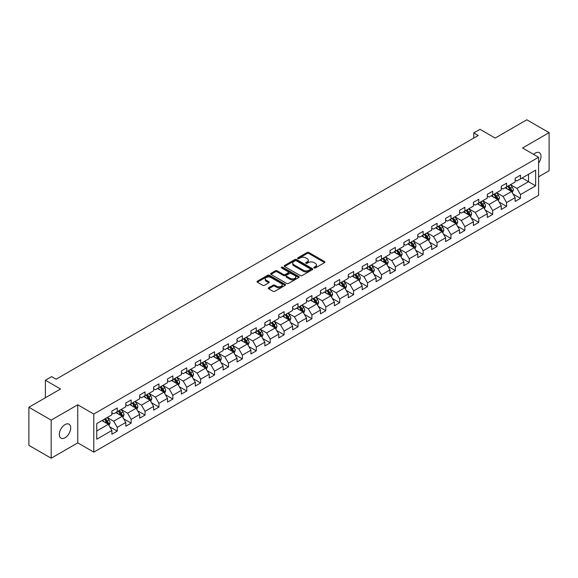 <?xml version="1.0" encoding="UTF-8"?>
<svg xmlns="http://www.w3.org/2000/svg" width="578" height="578" viewBox="0 0 578 578"><rect width="100%" height="100%" fill="white"/><g stroke="black" fill="none" stroke-linecap="round" stroke-linejoin="round"><path stroke-width="0.87" d="M314.071 267.968A0.867 0.499 0 0 0 315.299 267.968L324.59 262.6A1.235 0.715 0 0 0 324.959 262.094A1.235 0.715 0 0 0 324.59 261.588L308.847 252.499A1.235 0.715 0 0 0 307.091 252.499L297.8 257.86A0.867 0.499 0 0 0 297.547 258.214A0.867 0.499 0 0 0 297.8 258.568A0.867 0.499 0 0 0 299.021 258.568L300.228 257.875A3.959 2.283 0 0 1 305.827 257.875L307.142 258.633A3.959 2.283 0 0 1 308.298 260.252A3.959 2.283 0 0 1 307.142 261.87L305.935 262.564A0.867 0.499 0 0 0 305.683 262.918A0.867 0.499 0 0 0 305.935 263.272A0.867 0.499 0 0 0 307.164 263.272L308.363 262.571A3.959 2.283 0 0 1 313.962 262.571L315.277 263.33A3.959 2.283 0 0 1 316.433 264.948A3.959 2.283 0 0 1 315.277 266.566L314.071 267.26A0.867 0.499 0 0 0 313.818 267.614A0.867 0.499 0 0 0 314.071 267.968L314.071 267.26M65.003 437.777A8.07 4.66 120 0 0 70.27 430.668A8.07 4.66 120 0 0 69.035 424.201A8.07 4.66 120 0 0 65.003 424.606A8.07 4.66 120 0 0 59.729 431.715A8.07 4.66 120 0 0 60.965 438.175A8.07 4.66 120 0 0 65.003 437.777M538.58 163.148A8.07 4.66 120 0 0 539.317 152.686A8.07 4.66 120 0 0 535.286 153.091A8.07 4.66 120 0 0 533.581 154.369M268.683 287.757A1.235 0.715 0 0 0 268.322 288.263A1.235 0.715 0 0 0 268.683 288.769L273.105 291.319A1.235 0.715 0 0 0 274.853 291.319L285.178 285.359A1.235 0.715 0 0 0 285.539 284.853A1.235 0.715 0 0 0 285.178 284.347L269.427 275.251A1.235 0.715 0 0 0 267.679 275.251L257.355 281.211A1.235 0.715 0 0 0 256.993 281.717A1.235 0.715 0 0 0 257.355 282.223L262.694 285.308A1.235 0.715 0 0 0 264.442 285.308L268.857 282.758A1.235 0.715 0 0 0 269.225 282.252A1.235 0.715 0 0 0 268.857 281.746L266.212 280.214A3.309 1.907 0 0 1 265.244 278.863A3.309 1.907 0 0 1 267.289 277.1A3.309 1.907 0 0 1 270.894 277.512L281.262 283.502A3.309 1.907 0 0 1 282.23 284.853A3.309 1.907 0 0 1 280.186 286.616A3.309 1.907 0 0 1 276.58 286.204L274.853 285.207A1.235 0.715 0 0 0 273.105 285.207L268.683 287.757L268.683 288.769L273.105 286.233L273.105 285.207M538.58 176.81L549.1 170.741L549.1 132.658L526.818 119.791L495.173 138.063L480.022 129.313L473.779 132.911L478.237 135.49L56.088 379.211L51.63 376.639L45.387 380.245L45.387 397.736M51.182 420.127L51.182 458.21L77.748 442.871L77.748 404.788L51.182 420.127L28.9 407.259L60.546 388.994L45.387 380.245M77.748 404.788L93.788 414.05L538.58 157.259L538.58 195.335L93.788 452.133L93.788 414.05M549.1 132.658L522.541 147.99L538.58 157.259M300.314 275.605A1.235 0.715 0 0 0 302.063 275.605L312.387 269.644A1.235 0.715 0 0 0 312.749 269.138A1.235 0.715 0 0 0 312.387 268.633L296.637 259.544A1.235 0.715 0 0 0 294.888 259.544L284.564 265.504A1.235 0.715 0 0 0 284.203 266.01A1.235 0.715 0 0 0 284.564 266.516L300.314 275.605M281.891 268.156A0.867 0.499 0 0 1 282.772 268.279L282.772 267.246L298.783 276.494A1.235 0.715 0 0 1 299.144 276.999A1.235 0.715 0 0 1 298.783 277.498L288.458 283.458A1.235 0.715 0 0 1 286.71 283.458L270.959 274.369L275.381 271.841L275.381 270.807L270.959 273.358A1.235 0.715 0 0 0 270.598 273.864A1.235 0.715 0 0 0 270.959 274.369L270.959 273.358M275.381 271.841A1.235 0.715 0 0 1 277.129 271.841L277.129 270.807A1.235 0.715 0 0 0 275.381 270.807M277.129 270.807L283.516 274.492A1.235 0.715 0 0 0 285.265 274.492L288.198 272.802A1.235 0.715 0 0 0 288.559 272.296A1.235 0.715 0 0 0 288.198 271.79L281.544 267.954A0.867 0.499 0 0 1 281.291 267.6A0.867 0.499 0 0 1 281.826 267.137A0.867 0.499 0 0 1 282.772 267.246M51.182 458.21L28.9 445.342L28.9 407.259M109.791 426.846L117.233 431.137L117.233 427.38L125.794 422.446L125.794 426.196L131.141 423.11L131.141 419.353L139.695 414.412L139.695 418.169L145.042 415.083L145.042 411.326L153.603 406.385L153.603 410.142L158.95 407.057L158.95 403.3L167.504 398.358L167.504 402.115L172.858 399.03L172.858 395.273L181.413 390.331L181.413 394.088L186.759 390.995L186.759 387.238L195.321 382.304L195.321 386.061L200.667 382.968L200.667 379.211L209.222 374.277L209.222 378.034L214.568 374.941L214.568 371.184L223.13 366.242L223.13 369.999L228.476 366.914L228.476 363.157L237.031 358.216L237.031 361.973L242.384 358.887L242.384 355.13L250.939 350.189L250.939 353.946L256.285 350.86L256.285 347.103L264.847 342.162L264.847 345.919L270.193 342.833L270.193 339.076L278.748 334.135L278.748 337.892L284.094 334.799L284.094 331.042L292.656 326.108L292.656 329.865L298.002 326.772L298.002 323.015L306.557 318.073L306.557 321.83L311.91 318.745L311.91 314.988L320.465 310.046L320.465 313.803L325.811 310.718L325.811 306.961L334.373 302.019L334.373 305.776L339.719 302.691L339.719 298.934L348.274 293.992L348.274 297.749L353.62 294.664L353.62 290.907L362.182 285.966L362.182 289.723L367.529 286.63L367.529 282.873L376.083 277.939L376.083 281.696L381.437 278.603L381.437 274.846L389.991 269.904L389.991 273.661L395.338 270.576L395.338 266.819L403.899 261.877L403.899 265.634L409.246 262.549L409.246 258.792L417.8 253.85L417.8 257.607L423.154 254.522L423.154 250.765L431.708 245.823L431.708 249.58L437.055 246.495L437.055 242.738L445.609 237.796L445.609 241.553L450.963 238.461L450.963 234.704L459.517 229.769L459.517 233.526L464.864 230.434L464.864 226.677L473.425 221.735L473.425 225.492L478.772 222.407L478.772 218.65L487.326 213.708L487.326 217.465L492.68 214.38L492.68 210.623L501.234 205.681L501.234 209.438L506.581 206.353L506.581 202.596L515.143 197.654L515.143 201.411L520.489 198.326L520.489 194.569L535.64 185.82L535.64 170.17L528.509 174.289L528.509 181.702L535.64 185.82M117.233 431.137L111.886 434.23L111.886 430.473L96.736 439.222L96.736 423.573L111.886 414.823L111.886 411.066L117.233 407.981L117.233 411.738L125.794 406.796L125.794 403.039L131.141 399.954L131.141 403.711L139.695 398.769L139.695 395.012L145.042 391.927L145.042 395.684L153.603 390.742L153.603 386.985L158.95 383.893L158.95 387.65L167.504 382.715L167.504 378.958L172.858 375.866L172.858 379.623L181.413 374.681L181.413 370.931L186.759 367.839L186.759 371.596L195.321 366.654L195.321 362.897L200.667 359.812L200.667 363.569L209.222 358.627L209.222 354.87L214.568 351.785L214.568 355.542L223.13 350.6L223.13 346.843L228.476 343.758L228.476 347.515L237.031 342.573L237.031 338.816L242.384 335.731L242.384 339.481L250.939 334.546L250.939 330.789L256.285 327.697L256.285 331.454L264.847 326.519L264.847 322.762L270.193 319.67L270.193 323.427L278.748 318.485L278.748 314.728L284.094 311.643L284.094 315.4L292.656 310.458L292.656 306.701L298.002 303.616L298.002 307.373L306.557 302.431L306.557 298.674L311.91 295.589L311.91 299.346L320.465 294.404L320.465 290.647L325.811 287.562L325.811 291.319L334.373 286.377L334.373 282.62L339.719 279.528L339.719 283.285L348.274 278.35L348.274 274.593L353.62 271.501L353.62 275.258L362.182 270.316L362.182 266.559L367.529 263.474L367.529 267.231L376.083 262.289L376.083 258.532L381.437 255.447L381.437 259.204L389.991 254.262L389.991 250.505L395.338 247.42L395.338 251.177L403.899 246.235L403.899 242.478L409.246 239.393L409.246 243.15L417.8 238.208L417.8 234.451L423.154 231.359L423.154 235.116L431.708 230.181L431.708 226.424L437.055 223.332L437.055 227.089L445.609 222.147L445.609 218.39L450.963 215.305L450.963 219.062L459.517 214.12L459.517 210.363L464.864 207.278L464.864 211.035L473.425 206.093L473.425 202.336L478.772 199.251L478.772 203.008L487.326 198.066L487.326 194.309L492.68 191.224L492.68 194.981L501.234 190.039L501.234 186.282L506.581 183.19L506.581 186.947L515.143 182.012L515.143 178.255L520.489 175.163L520.489 178.92L535.64 170.17M115.81 412.562L122.225 416.268L113.671 421.21L107.248 417.504M111.886 412.764L113.671 413.797L117.233 411.738M113.671 421.21L117.233 427.38M122.225 416.268L125.794 422.446M129.71 404.535L136.133 408.241L127.572 413.176L121.156 409.477M125.794 404.737L127.572 405.77L131.141 403.711M127.572 413.176L131.141 419.353M136.133 408.241L139.695 414.412M143.619 396.508L150.034 400.207L141.48 405.149L135.064 401.443M139.695 396.71L141.48 397.743L145.042 395.684M141.48 405.149L145.042 411.326M150.034 400.207L153.603 406.385M157.527 388.474L163.942 392.18L155.388 397.122L148.965 393.416M153.603 388.683L155.388 389.709L158.95 387.65M155.388 397.122L158.95 403.3M163.942 392.18L167.504 398.358M171.428 380.447L177.843 384.153L169.289 389.095L162.873 385.389M167.504 380.656L169.289 381.682L172.858 379.623M169.289 389.095L172.858 395.273M177.843 384.153L181.413 390.331M185.336 372.42L191.751 376.126L183.197 381.068L176.774 377.362M181.413 372.629L183.197 373.655L186.759 371.596M183.197 381.068L186.759 387.238M191.751 376.126L195.321 382.304M199.237 364.393L205.66 368.099L197.098 373.041L190.682 369.335M195.321 364.595L197.098 365.628L200.667 363.569M197.098 373.041L200.667 379.211M205.66 368.099L209.222 374.277M213.145 356.366L219.561 360.072L211.006 365.007L204.59 361.308M209.222 356.568L211.006 357.601L214.568 355.542M211.006 365.007L214.568 371.184M219.561 360.072L223.13 366.242M227.053 348.339L233.469 352.038L224.914 356.98L218.491 353.274M223.13 348.541L224.914 349.574L228.476 347.515M224.914 356.98L228.476 363.157M233.469 352.038L237.031 358.216M240.954 340.305L247.377 344.011L238.815 348.953L232.399 345.247M237.031 340.514L238.815 341.54L242.384 339.481M238.815 348.953L242.384 355.13M247.377 344.011L250.939 350.189M254.862 332.278L261.278 335.984L252.723 340.926L246.3 337.22M250.939 332.487L252.723 333.513L256.285 331.454M252.723 340.926L256.285 347.103M261.278 335.984L264.847 342.162M268.763 324.251L275.186 327.957L266.624 332.899L260.208 329.193M264.847 324.46L266.624 325.486L270.193 323.427M266.624 332.899L270.193 339.076M275.186 327.957L278.748 334.135M282.671 316.224L289.087 319.93L280.532 324.872L274.116 321.166M278.748 316.426L280.532 317.459L284.094 315.4M280.532 324.872L284.094 331.042M289.087 319.93L292.656 326.108M296.579 308.197L302.995 311.903L294.44 316.838L288.017 313.139M292.656 308.399L294.44 309.432L298.002 307.373M294.44 316.838L298.002 323.015M302.995 311.903L306.557 318.073M310.48 300.17L316.903 303.876L308.341 308.811L301.926 305.105M306.557 300.372L308.341 301.405L311.91 299.346M308.341 308.811L311.91 314.988M316.903 303.876L320.465 310.046M324.388 292.136L330.804 295.842L322.249 300.784L315.826 297.078M320.465 292.345L322.249 293.371L325.811 291.319M322.249 300.784L325.811 306.961M330.804 295.842L334.373 302.019M338.289 284.109L344.712 287.815L336.15 292.757L329.735 289.051M334.373 284.318L336.15 285.344L339.719 283.285M336.15 292.757L339.719 298.934M344.712 287.815L348.274 293.992M352.197 276.082L358.613 279.788L350.058 284.73L343.643 281.024M348.274 276.291L350.058 277.317L353.62 275.258M350.058 284.73L353.62 290.907M358.613 279.788L362.182 285.966M366.105 268.055L372.521 271.761L363.967 276.703L357.544 272.997M362.182 268.257L363.967 269.29L367.529 267.231M363.967 276.703L367.529 282.873M372.521 271.761L376.083 277.939M380.006 260.028L386.429 263.734L377.868 268.669L371.452 264.97M376.083 260.23L377.868 261.263L381.437 259.204M377.868 268.669L381.437 274.846M386.429 263.734L389.991 269.904M393.914 252.001L400.33 255.707L391.776 260.642L385.36 256.935M389.991 252.203L391.776 253.236L395.338 251.177M391.776 260.642L395.338 266.819M400.33 255.707L403.899 261.877M407.815 243.974L414.238 247.673L405.677 252.615L399.261 248.908M403.899 244.176L405.677 245.202L409.246 243.15M405.677 252.615L409.246 258.792M414.238 247.673L417.8 253.85M421.723 235.94L428.139 239.646L419.585 244.588L413.169 240.881M417.8 236.149L419.585 237.175L423.154 235.116M419.585 244.588L423.154 250.765M428.139 239.646L431.708 245.823M435.631 227.913L442.047 231.619L433.493 236.561L427.07 232.855M431.708 228.122L433.493 229.148L437.055 227.089M433.493 236.561L437.055 242.738M442.047 231.619L445.609 237.796M449.532 219.886L455.955 223.592L447.394 228.534L440.978 224.828M445.609 220.095L447.394 221.121L450.963 219.062M447.394 228.534L450.963 234.704M455.955 223.592L459.517 229.769M463.44 211.859L469.856 215.565L461.302 220.507L454.886 216.801M459.517 212.061L461.302 213.094L464.864 211.035M461.302 220.507L464.864 226.677M469.856 215.565L473.425 221.735M477.349 203.832L483.764 207.538L475.203 212.473L468.787 208.774M473.425 204.034L475.203 205.067L478.772 203.008M475.203 212.473L478.772 218.65M483.764 207.538L487.326 213.708M491.249 195.805L497.665 199.504L489.111 204.446L482.695 200.739M487.326 196.007L489.111 197.04L492.68 194.981M489.111 204.446L492.68 210.623M497.665 199.504L501.234 205.681M505.158 187.771L511.573 191.477L503.019 196.419L496.596 192.712M501.234 187.98L503.019 189.006L506.581 186.947M503.019 196.419L506.581 202.596M511.573 191.477L515.143 197.654M522.093 177.995L528.509 181.702L516.92 188.392L510.504 184.685M515.143 179.953L516.92 180.979L520.489 178.92M516.92 188.392L520.489 194.569M77.748 442.871L93.788 452.133M473.779 132.911L473.779 138.063M96.736 430.986L108.317 424.295L101.901 420.589M108.317 424.295L111.886 430.473M513.047 194.027L520.489 198.326M499.139 202.054L506.581 206.353M485.231 210.081L492.68 214.38M471.33 218.108L478.772 222.407M457.422 226.135L464.864 230.434M443.521 234.169L450.963 238.461M429.613 242.196L437.055 246.495M415.705 250.223L423.154 254.522M401.804 258.25L409.246 262.549M387.896 266.277L395.338 270.576M373.995 274.304L381.437 278.603M360.087 282.339L367.529 286.63M346.179 290.366L353.62 294.664M332.278 298.393L339.719 302.691M318.37 306.419L325.811 310.718M304.469 314.446L311.91 318.745M290.561 322.473L298.002 326.772M276.652 330.508L284.094 334.799M262.752 338.535L270.193 342.833M248.843 346.562L256.285 350.86M234.935 354.589L242.384 358.887M221.034 362.616L228.476 366.914M207.126 370.643L214.568 374.941M193.225 378.677L200.667 382.968M179.317 386.704L186.759 390.995M165.409 394.731L172.858 399.03M151.508 402.758L158.95 407.057M137.6 410.785L145.042 415.083M123.699 418.812L131.141 423.11M314.418 268.091L315.277 267.592A3.959 2.283 0 0 0 316.433 265.981L316.433 264.948M308.298 260.252L308.298 261.278A3.959 2.283 0 0 1 307.142 262.896L306.282 263.387M324.59 261.588L324.59 262.6L308.847 253.525A1.235 0.715 0 0 0 307.091 253.525L298.147 258.691M312.373 269.659L296.637 260.57A1.235 0.715 0 0 0 294.888 260.57L284.578 266.523M310.198 269.493A0.867 0.499 0 0 0 310.451 269.138A0.867 0.499 0 0 0 310.198 268.784L296.377 260.808A0.867 0.499 0 0 0 295.148 260.808L293.884 261.538A3.959 2.283 0 0 0 292.721 263.156A3.959 2.283 0 0 0 293.884 264.775L303.334 270.229A3.959 2.283 0 0 0 308.934 270.229L310.198 269.493L310.198 270.526A0.867 0.499 0 0 0 310.451 270.172L310.451 269.138M292.721 263.156L292.721 264.182A3.959 2.283 0 0 0 293.884 265.801L293.884 264.775M310.198 270.526L308.934 271.255A3.959 2.283 0 0 1 303.334 271.255L293.884 265.801M277.129 271.841L283.516 275.525A1.235 0.715 0 0 0 285.265 275.525L288.198 273.835A1.235 0.715 0 0 0 288.559 273.329L288.559 272.296M282.772 268.279L298.768 277.512M290.142 278.321A3.309 1.907 0 0 0 293.747 278.733A3.309 1.907 0 0 0 295.791 276.97A3.309 1.907 0 0 0 294.823 275.619L291.168 273.51A1.235 0.715 0 0 0 289.419 273.51L286.493 275.2A1.235 0.715 0 0 0 286.124 275.706A1.235 0.715 0 0 0 286.493 276.212L290.142 278.321L290.142 279.355A3.309 1.907 0 0 0 293.747 279.766A3.309 1.907 0 0 0 295.791 277.996L295.791 276.97M286.124 275.706L286.124 276.739A1.235 0.715 0 0 0 286.493 277.245L286.493 276.212M290.142 279.355L286.493 277.245M282.23 284.853L282.23 285.879A3.309 1.907 0 0 1 280.186 287.649A3.309 1.907 0 0 1 276.58 287.23L274.853 286.233A1.235 0.715 0 0 0 273.105 286.233M265.244 278.863L265.244 279.897A3.309 1.907 0 0 0 266.212 281.248L266.212 280.214M268.857 281.746L268.857 282.758L266.212 281.248M285.178 284.347L285.178 285.359L269.427 276.284A1.235 0.715 0 0 0 267.679 276.284L257.369 282.23M512.274 192.698L513.336 190.025A3.338 1.929 -120 0 0 512.274 187.185L510.432 184.729M507.224 188.97L505.974 187.301M507.672 186.326L509.507 188.775A3.338 1.929 60 0 1 510.468 190.791L511.537 190.169A3.338 1.929 -120 0 0 510.576 188.161L508.741 185.704M507.903 186.188L509.94 188.912A1.705 0.983 60 0 1 510.251 189.432L511.537 190.169M498.373 200.725L499.435 198.059A3.338 1.929 -120 0 0 498.366 195.212L496.524 192.756M493.323 196.997L492.073 195.328M493.764 194.353L495.606 196.809A3.338 1.929 60 0 1 496.56 198.818L497.629 198.196A3.338 1.929 -120 0 0 496.675 196.188L494.833 193.731M493.995 194.215L496.04 196.939A1.705 0.983 60 0 1 496.35 197.459L497.629 198.196M484.465 208.752L485.527 206.086A3.338 1.929 -120 0 0 484.458 203.239L482.623 200.783M479.415 205.024L478.165 203.355M479.856 202.379L481.698 204.836A3.338 1.929 60 0 1 482.652 206.845L483.721 206.223A3.338 1.929 -120 0 0 482.767 204.215L480.925 201.758M480.094 202.242L482.131 204.966A1.705 0.983 60 0 1 482.442 205.486L483.721 206.223M470.564 216.786L471.619 214.113A3.338 1.929 -120 0 0 470.557 211.266L468.715 208.81M465.507 213.051L464.257 211.382M465.955 210.406L467.79 212.863A3.338 1.929 60 0 1 468.751 214.871L469.82 214.257A3.338 1.929 -120 0 0 468.859 212.242L467.024 209.792M466.186 210.269L468.231 213A1.705 0.983 60 0 1 468.534 213.513L469.82 214.257M456.656 224.813L457.718 222.14A3.338 1.929 -120 0 0 456.649 219.293L454.814 216.837M451.606 221.078L450.356 219.416M452.047 218.433L453.889 220.89A3.338 1.929 60 0 1 454.843 222.898L455.912 222.284A3.338 1.929 -120 0 0 454.958 220.276L453.116 217.819M452.278 218.303L454.322 221.027A1.705 0.983 60 0 1 454.633 221.54L455.912 222.284M442.748 232.84L443.81 230.167A3.338 1.929 -120 0 0 442.748 227.32L440.906 224.871M437.698 229.112L436.448 227.443M438.146 226.46L439.981 228.917A3.338 1.929 60 0 1 440.942 230.925L442.011 230.311A3.338 1.929 -120 0 0 441.05 228.303L439.215 225.846M438.377 226.33L440.414 229.054A1.705 0.983 60 0 1 440.725 229.567L442.011 230.311M428.847 240.867L429.909 238.194A3.338 1.929 -120 0 0 428.84 235.354L426.998 232.898M423.797 237.139L422.547 235.47M424.238 234.495L426.08 236.944A3.338 1.929 60 0 1 427.034 238.96L428.103 238.338A3.338 1.929 -120 0 0 427.149 236.33L425.307 233.873M424.469 234.357L426.513 237.081A1.705 0.983 60 0 1 426.817 237.601L428.103 238.338M414.939 248.894L416.001 246.221A3.338 1.929 -120 0 0 414.932 243.381L413.097 240.925M409.889 245.166L408.639 243.497M410.329 242.522L412.172 244.978A3.338 1.929 60 0 1 413.125 246.987L414.195 246.365A3.338 1.929 -120 0 0 413.241 244.357L411.399 241.9M410.568 242.384L412.605 245.108A1.705 0.983 60 0 1 412.916 245.628L414.195 246.365M401.038 256.921L402.093 254.255A3.338 1.929 -120 0 0 401.031 251.408L399.188 248.952M395.981 253.193L394.731 251.524M396.429 250.549L398.264 253.005A3.338 1.929 60 0 1 399.225 255.014L400.294 254.392A3.338 1.929 -120 0 0 399.333 252.384L397.498 249.927M396.66 250.411L398.697 253.135A1.705 0.983 60 0 1 399.008 253.655L400.294 254.392M387.13 264.955L388.192 262.282A3.338 1.929 -120 0 0 387.123 259.435L385.288 256.979M382.08 261.22L380.83 259.551M382.52 258.576L384.363 261.032A3.338 1.929 60 0 1 385.316 263.041L386.386 262.426A3.338 1.929 -120 0 0 385.432 260.411L383.59 257.961M382.752 258.438L384.796 261.162A1.705 0.983 60 0 1 385.107 261.682L386.386 262.426M373.222 272.982L374.284 270.309A3.338 1.929 -120 0 0 373.222 267.462L371.379 265.006M368.172 269.247L366.922 267.578M368.62 266.603L370.455 269.059A3.338 1.929 60 0 1 371.416 271.068L372.485 270.453A3.338 1.929 -120 0 0 371.524 268.445L369.689 265.988M368.851 266.472L370.888 269.196A1.705 0.983 60 0 1 371.199 269.709L372.485 270.453M359.321 281.009L360.383 278.336A3.338 1.929 -120 0 0 359.314 275.489L357.471 273.04M354.271 277.281L353.021 275.612M354.711 274.629L356.554 277.086A3.338 1.929 60 0 1 357.507 279.095L358.577 278.48A3.338 1.929 -120 0 0 357.623 276.472L355.781 274.015M354.943 274.499L356.987 277.223A1.705 0.983 60 0 1 357.291 277.736L358.577 278.48M345.413 289.036L346.475 286.363A3.338 1.929 -120 0 0 345.406 283.523L343.57 281.067M340.363 285.308L339.113 283.639M340.803 282.656L342.646 285.113A3.338 1.929 60 0 1 343.599 287.121L344.669 286.507A3.338 1.929 -120 0 0 343.715 284.499L341.873 282.042M341.042 282.526L343.079 285.25A1.705 0.983 60 0 1 343.39 285.77L344.669 286.507M331.512 297.063L332.567 294.39A3.338 1.929 -120 0 0 331.505 291.55L329.662 289.094M326.454 293.335L325.204 291.666M326.902 290.691L328.738 293.147A3.338 1.929 60 0 1 329.698 295.156L330.768 294.534A3.338 1.929 -120 0 0 329.807 292.526L327.972 290.069M327.134 290.553L329.171 293.277A1.705 0.983 60 0 1 329.482 293.797L330.768 294.534M317.604 305.09L318.666 302.424A3.338 1.929 -120 0 0 317.597 299.577L315.761 297.121M312.554 301.362L311.304 299.693M312.994 298.718L314.837 301.174A3.338 1.929 60 0 1 315.79 303.183L316.86 302.561A3.338 1.929 -120 0 0 315.906 300.553L314.064 298.096M313.225 298.58L315.27 301.304A1.705 0.983 60 0 1 315.581 301.824L316.86 302.561M303.696 313.117L304.758 310.451A3.338 1.929 -120 0 0 303.696 307.604L301.853 305.148M298.645 309.389L297.395 307.72M299.093 306.745L300.928 309.201A3.338 1.929 60 0 1 301.889 311.21L302.959 310.588A3.338 1.929 -120 0 0 301.998 308.58L300.163 306.123M299.325 306.607L301.362 309.331A1.705 0.983 60 0 1 301.673 309.851L302.959 310.588M289.795 321.151L290.857 318.478A3.338 1.929 -120 0 0 289.788 315.631L287.945 313.175M284.737 317.416L283.495 315.747M285.185 314.772L287.028 317.228A3.338 1.929 60 0 1 287.981 319.237L289.051 318.623A3.338 1.929 -120 0 0 288.097 316.614L286.255 314.157M285.416 314.642L287.461 317.365A1.705 0.983 60 0 1 287.765 317.878L289.051 318.623M275.887 329.178L276.949 326.505A3.338 1.929 -120 0 0 275.879 323.658L274.044 321.202M270.836 325.45L269.586 323.781M271.277 322.799L273.119 325.255A3.338 1.929 60 0 1 274.073 327.264L275.142 326.649A3.338 1.929 -120 0 0 274.189 324.641L272.346 322.184M271.516 322.669L273.553 325.392A1.705 0.983 60 0 1 273.864 325.905L275.142 326.649M261.986 337.205L263.041 334.532A3.338 1.929 -120 0 0 261.979 331.693L260.136 329.236M256.928 333.477L255.678 331.808M257.376 330.826L259.211 333.282A3.338 1.929 60 0 1 260.172 335.291L261.242 334.676A3.338 1.929 -120 0 0 260.281 332.668L258.445 330.211M257.607 330.695L259.645 333.419A1.705 0.983 60 0 1 259.956 333.932L261.242 334.676M248.078 345.232L249.14 342.559A3.338 1.929 -120 0 0 248.07 339.719L246.235 337.263M243.027 341.504L241.777 339.835M243.468 338.86L245.31 341.316A3.338 1.929 60 0 1 246.264 343.325L247.333 342.703A3.338 1.929 -120 0 0 246.38 340.695L244.537 338.238M243.699 338.722L245.744 341.446A1.705 0.983 60 0 1 246.055 341.966L247.333 342.703M234.169 353.259L235.232 350.593A3.338 1.929 -120 0 0 234.169 347.746L232.327 345.29M229.119 349.531L227.869 347.862M229.567 346.887L231.402 349.343A3.338 1.929 60 0 1 232.356 351.352L233.433 350.73A3.338 1.929 -120 0 0 232.472 348.722L230.636 346.265M229.798 346.749L231.836 349.473A1.705 0.983 60 0 1 232.146 349.993L233.433 350.73M220.269 361.286L221.331 358.62A3.338 1.929 -120 0 0 220.261 355.773L218.419 353.317M215.211 357.558L213.961 355.889M215.659 354.914L217.501 357.37A3.338 1.929 60 0 1 218.455 359.379L219.524 358.757A3.338 1.929 -120 0 0 218.571 356.749L216.728 354.292M215.89 354.776L217.935 357.5A1.705 0.983 60 0 1 218.238 358.02L219.524 358.757M206.36 369.32L207.423 366.647A3.338 1.929 -120 0 0 206.353 363.8L204.518 361.344M201.31 365.585L200.06 363.916M201.751 362.941L203.593 365.397A3.338 1.929 60 0 1 204.547 367.406L205.616 366.792A3.338 1.929 -120 0 0 204.663 364.783L202.82 362.327M201.989 362.803L204.027 365.534A1.705 0.983 60 0 1 204.337 366.047L205.616 366.792M192.46 377.347L193.514 374.674A3.338 1.929 -120 0 0 192.452 371.827L190.61 369.371M187.402 373.612L186.152 371.95M187.85 370.968L189.685 373.424A3.338 1.929 60 0 1 190.646 375.433L191.715 374.819A3.338 1.929 -120 0 0 190.754 372.81L188.919 370.354M188.081 370.838L190.119 373.561A1.705 0.983 60 0 1 190.429 374.074L191.715 374.819M178.551 385.374L179.614 382.701A3.338 1.929 -120 0 0 178.544 379.862L176.709 377.405M173.501 381.646L172.251 379.977M173.942 378.995L175.784 381.451A3.338 1.929 60 0 1 176.738 383.46L177.807 382.846A3.338 1.929 -120 0 0 176.854 380.837L175.011 378.38M174.173 378.865L176.218 381.588A1.705 0.983 60 0 1 176.528 382.101L177.807 382.846M164.643 393.401L165.705 390.728A3.338 1.929 -120 0 0 164.643 387.889L162.801 385.432M159.593 389.673L158.343 388.004M160.034 387.029L161.876 389.478A3.338 1.929 60 0 1 162.83 391.494L163.906 390.873A3.338 1.929 -120 0 0 162.945 388.864L161.11 386.407M160.272 386.892L162.31 389.615A1.705 0.983 60 0 1 162.62 390.136L163.906 390.873M150.742 401.428L151.797 398.762A3.338 1.929 -120 0 0 150.735 395.916L148.893 393.459M145.685 397.7L144.435 396.031M146.133 395.056L147.975 397.512A3.338 1.929 60 0 1 148.929 399.521L149.998 398.899A3.338 1.929 -120 0 0 149.045 396.891L147.202 394.434M146.364 394.919L148.409 397.642A1.705 0.983 60 0 1 148.712 398.163L149.998 398.899M136.834 409.455L137.896 406.789A3.338 1.929 -120 0 0 136.827 403.943L134.992 401.486M131.784 405.727L130.534 404.058M132.225 403.083L134.067 405.539A3.338 1.929 60 0 1 135.021 407.548L136.09 406.926A3.338 1.929 -120 0 0 135.136 404.918L133.294 402.461M132.456 402.945L134.501 405.669A1.705 0.983 60 0 1 134.811 406.19L136.09 406.926M122.933 417.489L123.988 414.816A3.338 1.929 -120 0 0 122.926 411.97L121.084 409.513M117.876 413.754L116.626 412.085M118.324 411.11L120.159 413.566A3.338 1.929 60 0 1 121.12 415.575L122.189 414.961A3.338 1.929 -120 0 0 121.228 412.945L119.393 410.496M118.555 410.972L120.592 413.704A1.705 0.983 60 0 1 120.903 414.216L122.189 414.961M109.025 425.516L110.087 422.843A3.338 1.929 -120 0 0 109.018 419.996L107.183 417.54M103.975 421.781L102.725 420.119M104.416 419.137L106.258 421.593A3.338 1.929 60 0 1 107.212 423.602L108.281 422.988A3.338 1.929 -120 0 0 107.327 420.979L105.485 418.523M104.647 419.007L106.692 421.73A1.705 0.983 60 0 1 107.002 422.243L108.281 422.988M315.277 267.592L315.277 266.566M305.935 263.272L305.935 262.564M307.142 262.896L307.142 261.87M297.8 258.568L297.8 257.86M307.091 253.525L307.091 252.499M308.847 253.525L308.847 252.499M284.564 266.516L284.564 265.504M294.888 260.57L294.888 259.544M296.637 260.57L296.637 259.544M312.387 269.644L312.387 268.633M303.334 271.255L303.334 270.229M308.934 271.255L308.934 270.229M283.516 275.525L283.516 274.492M285.265 275.525L285.265 274.492M288.198 273.835L288.198 272.802M298.783 277.498L298.783 276.494M274.853 286.233L274.853 285.207M276.58 287.23L276.58 286.204M257.355 282.223L257.355 281.211M267.679 276.284L267.679 275.251M269.427 276.284L269.427 275.251M511.241 191.289L513.315 190.09M510.576 188.161L512.274 187.185M508.199 189.533L509.507 188.775M497.34 199.316L499.414 198.117M496.675 196.188L498.366 195.212M494.298 197.56L495.606 196.809M483.432 207.343L485.506 206.151M482.767 204.215L484.458 203.239M480.39 205.587L481.698 204.836M469.531 215.37L471.597 214.178M468.859 212.242L470.557 211.266M466.489 213.614L467.79 212.863M455.623 223.404L457.697 222.205M454.958 220.276L456.649 219.293M452.581 221.649L453.889 220.89M441.715 231.431L443.788 230.232M441.05 228.303L442.748 227.32M438.673 229.676L439.981 228.917M427.814 239.458L429.888 238.259M427.149 236.33L428.84 235.354M424.772 237.703L426.08 236.944M413.906 247.485L415.979 246.286M413.241 244.357L414.932 243.381M410.864 245.729L412.172 244.978M400.005 255.512L402.071 254.32M399.333 252.384L401.031 251.408M396.963 253.756L398.264 253.005M386.097 263.539L388.17 262.347M385.432 260.411L387.123 259.435M383.055 261.783L384.363 261.032M372.189 271.573L374.262 270.374M371.524 268.445L373.222 267.462M369.147 269.81L370.455 269.059M358.288 279.6L360.361 278.401M357.623 276.472L359.314 275.489M355.246 277.845L356.554 277.086M344.38 287.627L346.453 286.428M343.715 284.499L345.406 283.523M341.338 285.872L342.646 285.113M330.479 295.654L332.545 294.455M329.807 292.526L331.505 291.55M327.437 293.899L328.738 293.147M316.571 303.681L318.644 302.489M315.906 300.553L317.597 299.577M313.529 301.926L314.837 301.174M302.662 311.708L304.736 310.516M301.998 308.58L303.696 307.604M299.621 309.952L300.928 309.201M288.762 319.735L290.835 318.543M288.097 316.614L289.788 315.631M285.72 317.979L287.028 317.228M274.853 327.769L276.927 326.57M274.189 324.641L275.879 323.658M271.812 326.014L273.119 325.255M260.945 335.796L263.019 334.597M260.281 332.668L261.979 331.693M257.911 334.041L259.211 333.282M247.044 343.823L249.118 342.624M246.38 340.695L248.07 339.719M244.003 342.068L245.31 341.316M233.136 351.85L235.21 350.658M232.472 348.722L234.169 347.746M230.095 350.095L231.402 349.343M219.235 359.877L221.309 358.685M218.571 356.749L220.261 355.773M216.194 358.122L217.501 357.37M205.327 367.904L207.401 366.712M204.663 364.783L206.353 363.8M202.286 366.149L203.593 365.397M191.419 375.938L193.493 374.739M190.754 372.81L192.452 371.827M188.377 374.183L189.685 373.424M177.518 383.965L179.592 382.766M176.854 380.837L178.544 379.862M174.477 382.21L175.784 381.451M163.61 391.992L165.684 390.793M162.945 388.864L164.643 387.889M160.568 390.237L161.876 389.478M149.709 400.019L151.776 398.82M149.045 396.891L150.735 395.916M146.668 398.264L147.975 397.512M135.801 408.046L137.875 406.854M135.136 404.918L136.827 403.943M132.759 406.291L134.067 405.539M121.893 416.073L123.967 414.881M121.228 412.945L122.926 411.97M118.851 414.318L120.159 413.566M107.992 424.108L110.066 422.908M107.327 420.979L109.018 419.996M104.95 422.352L106.258 421.593"/></g></svg>
